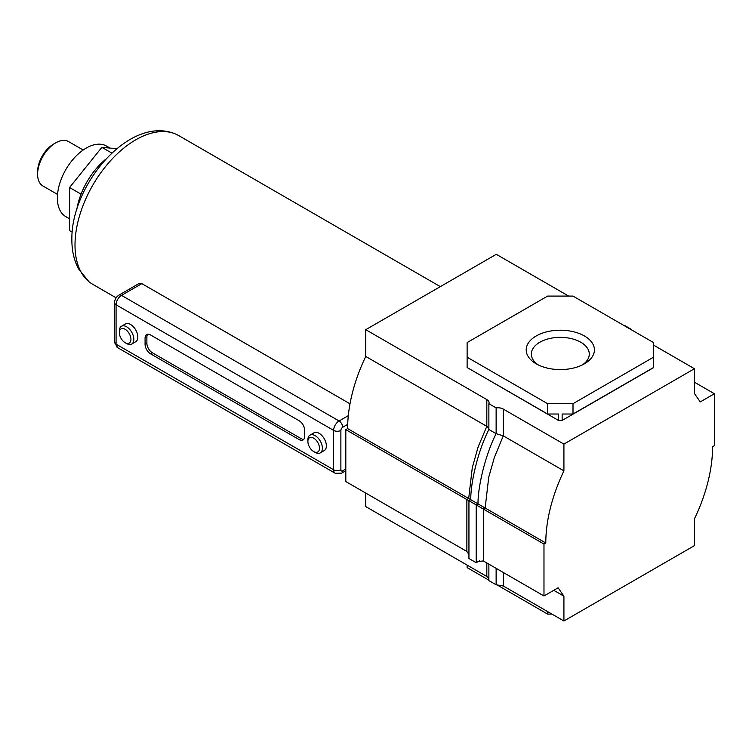 <?xml version="1.0" encoding="UTF-8"?>
<svg xmlns="http://www.w3.org/2000/svg" width="752" height="752" viewBox="0 0 752 752"><rect width="100%" height="100%" fill="white"/><g stroke="black" fill="none" stroke-linecap="round" stroke-linejoin="round"><path stroke-width="1.13" d="M584.426 335.975A34.103 19.684 180 0 1 584.426 363.818A34.103 19.684 180 0 1 536.195 363.818L536.195 363.818A34.103 19.684 180 0 1 536.195 335.975A34.103 19.684 180 0 1 584.426 335.975M582.462 364.861A28.971 16.732 -0 0 0 589.286 354.079A28.971 16.732 -0 0 0 580.798 342.254A28.971 16.732 -0 0 0 549.223 338.626A28.971 16.732 -0 0 0 531.335 354.079A28.971 16.732 -0 0 0 538.159 364.861M365.754 493.077L365.754 506.585L486.817 576.474L488.875 578.636M466.87 551.46L345.817 481.562L345.817 429.646L466.87 499.535L466.87 551.46L468.938 554.581M568.653 296.091L496.292 254.317L365.754 329.677L365.754 356.448L486.817 426.346L478.178 446.791L472.294 467.669L468.684 498.491L347.631 428.602L345.817 429.646M365.754 356.448A124.099 71.647 120 0 0 347.631 428.602M563.915 444.094L694.453 368.724L694.453 393.531L700.262 401.906L714.4 393.738L714.4 445.663L712.586 446.707A124.099 71.647 -60 0 1 694.453 518.852L694.453 545.623L563.915 620.992L563.915 596.186L558.116 587.81L543.978 595.969L543.978 544.053L545.792 543.01A124.099 71.647 -60 0 1 563.915 470.865L563.915 444.094L503.267 409.069A7.689 4.437 180 0 0 496.132 407.885L488.875 403.692A7.689 4.437 180 0 0 489.073 402.715A7.689 4.437 180 0 0 486.817 399.575L365.754 329.677M563.915 470.865L503.267 435.85L494.308 457.611L488.744 477.163L485.143 507.995L468.684 498.491L466.87 499.535L468.938 500.729L468.938 558.51L476.185 562.693L479.588 560.738M653.497 357.219L653.497 342.564L573.005 296.091L547.616 296.091L467.124 342.564L467.124 357.219L547.616 403.692L573.005 403.692L653.497 357.219L653.497 367.69L562.139 420.443L558.482 420.443L467.124 367.54L547.616 414.014L558.482 414.014L558.482 420.443M563.915 620.992L503.267 585.977L496.132 584.783L488.875 580.6L488.875 564.16M563.915 596.186L553.763 590.32M543.978 595.969L483.329 560.954L477.887 561.5L476.185 562.693L476.185 504.912L468.938 500.729L470.752 499.685C470.602 482.822 477.793 451.275 488.875 429.477L488.875 403.692M543.978 544.053L476.185 504.912L477.999 503.868C477.858 487.005 485.04 455.468 496.132 433.66L503.267 435.85L503.267 409.069M545.792 543.01L485.143 507.995L483.329 509.038L483.329 560.954M694.453 368.724L653.497 345.074M631.633 329.94A7.689 4.437 180 0 1 631.746 329.583L624.489 325.4A7.689 4.437 180 0 1 623.878 325.466M714.4 393.738L694.453 382.223M573.005 403.692L573.005 414.014L653.497 367.54M562.139 420.443L562.139 414.014L573.005 414.014M547.616 403.692L547.616 414.014M467.124 357.219L467.124 367.54M496.743 584.718L547.616 614.093L551.968 614.093M467.124 565.109L467.124 567.619L488.875 580.177M547.616 614.093L547.616 611.583M486.817 399.575L486.817 426.346L488.875 428.179M488.875 429.477L496.132 433.66L496.132 407.885M496.132 568.352L496.132 584.783M37.6 174.238L37.6 171.729A22.56 13.028 120 0 1 53.552 144.093L55.733 142.842A25.643 14.805 120 0 0 37.6 174.238A25.643 14.805 120 0 0 42.911 185.979L57.537 194.42M83.181 150.015L68.554 141.573A25.643 14.805 120 0 0 55.733 142.842L53.552 144.093M110.008 148.069L106.558 146.076A40.74 23.519 120 0 0 86.189 148.097A40.74 23.519 120 0 0 59.577 183.996A40.74 23.519 120 0 0 65.819 216.642L69.569 218.804M116.842 148.68L101.868 147.345L69.569 187.53L69.569 230.601L72.201 232.124M111.832 153.098L101.868 147.345M81.056 194.157L69.569 187.53M116.109 297.82L92.787 284.35A85.897 49.594 -60 0 1 88.83 281.605A85.897 49.594 -60 0 1 75.003 245.03A85.897 49.594 -60 0 1 109.801 161.52A85.897 49.594 -60 0 1 174.323 133.527A85.897 49.594 -60 0 1 178.685 135.576L440.315 286.634M126.58 343.523L125.133 342.686A8.206 4.738 -120 0 0 130.933 339.331A8.206 4.738 -120 0 0 125.133 329.282A8.206 4.738 -120 0 0 119.333 332.638A8.206 4.738 -120 0 0 125.133 342.686L126.58 343.523A10.255 5.922 60 0 0 131.713 344.031L135.698 341.728A10.255 5.922 -120 0 0 137.268 333.503A10.255 5.922 -120 0 0 130.575 324.469A10.255 5.922 -120 0 0 125.443 323.962L121.457 326.265A10.255 5.922 60 0 1 126.58 326.772A10.255 5.922 60 0 1 133.283 335.806A10.255 5.922 60 0 1 131.713 344.031M119.333 332.638L119.333 330.955A10.255 5.922 60 0 1 121.457 326.265M315.135 452.384L313.687 451.548A8.206 4.738 -120 0 0 319.487 448.192A8.206 4.738 -120 0 0 313.687 438.143A8.206 4.738 -120 0 0 307.888 441.499A8.206 4.738 -120 0 0 313.687 451.548L315.135 452.384A10.255 5.922 60 0 0 320.267 452.892L324.253 450.589A10.255 5.922 -120 0 0 325.823 442.364A10.255 5.922 -120 0 0 319.13 433.331A10.255 5.922 -120 0 0 313.998 432.823L310.012 435.126A10.255 5.922 60 0 1 315.135 435.634A10.255 5.922 60 0 1 321.837 444.667A10.255 5.922 60 0 1 320.267 452.892M307.888 441.499L307.888 439.817A10.255 5.922 60 0 1 310.012 435.126M141.846 283.626L121.504 295.367A5.132 2.961 -120 0 0 118.938 295.113L139.289 283.363L141.846 283.626L350 403.805M145.08 344.36A7.689 4.437 -120 0 0 150.513 353.778L299.183 439.61A7.689 4.437 -120 0 0 303.028 439.995A7.689 4.437 -120 0 0 304.626 436.47L304.626 430.191A7.689 4.437 -120 0 0 299.183 420.772L150.513 334.941A7.689 4.437 -120 0 0 146.668 334.555A7.689 4.437 -120 0 0 145.08 338.08L145.08 344.36L146.884 343.307A7.689 4.437 -120 0 0 152.327 352.735L300.997 438.566A7.689 4.437 -120 0 0 303.827 439.281M76.854 209.235A52.809 30.484 -60 0 1 105.665 159.33M147.683 334.217A7.689 4.437 -120 0 0 146.884 337.028L146.884 343.307M486.817 562.975L486.817 576.474M503.267 572.469L503.267 585.977M347.697 424.372L342.696 427.258A2.566 1.476 120 0 0 340.882 430.398A5.132 2.961 0 0 1 333.634 430.398L116.071 304.795L116.071 344.153L333.634 469.756L333.634 430.398A7.689 4.437 -60 0 1 339.067 420.979L348.308 415.649M118.938 295.113C116.184 296.89 114.727 299.418 114.567 302.699A5.132 2.961 180 0 0 116.071 304.795A7.689 4.437 120 0 1 121.504 295.367L339.067 420.979A5.132 2.961 60 0 1 342.696 427.258M340.882 430.398L340.882 469.756A2.566 1.476 120 0 0 342.696 470.799L345.817 469.004M114.567 302.699L114.567 342.057A5.132 2.961 180 0 0 116.071 344.153A7.689 4.437 120 0 0 117.66 347.668L335.223 473.281A7.689 4.437 -60 0 1 333.634 469.756A5.132 2.961 0 0 0 340.882 469.756M345.817 470.733L341.634 473.149A5.132 2.961 -120 0 0 342.696 470.799M152.327 352.735L150.513 353.778M146.884 337.028L145.08 338.08M300.997 438.566L299.183 439.61M88.83 281.605L78.434 268.708C74.006 260.136 71.816 250.454 71.872 239.662C70.848 185.18 128.949 115.921 174.323 133.527M114.567 342.057L117.66 347.668M341.634 473.149L335.223 473.281"/></g></svg>
